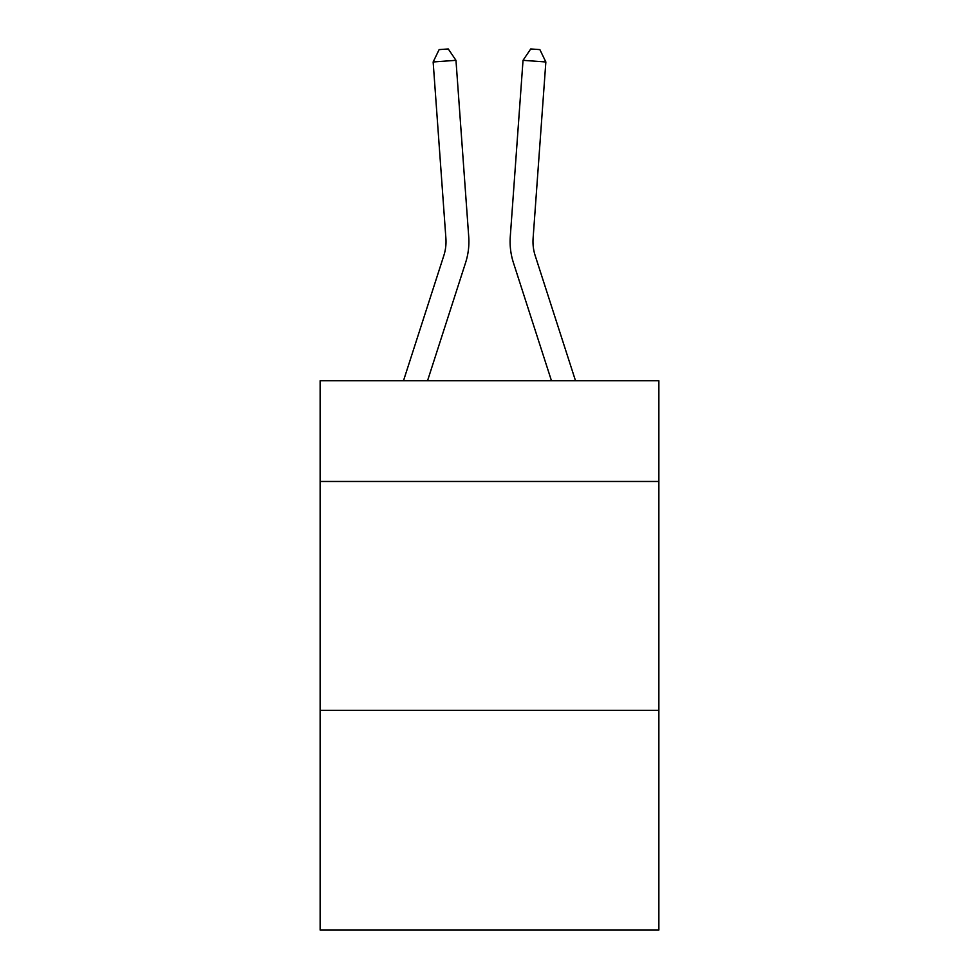 <?xml version="1.0" encoding="UTF-8"?>
<svg xmlns="http://www.w3.org/2000/svg" width="979" height="979" viewBox="0 0 979 979"><rect width="100%" height="100%" fill="white"/><g stroke="black" fill="none" stroke-linecap="round" stroke-linejoin="round"><path stroke-width="1.47" d="M658.867 481.472L658.867 380.77L320.133 380.77L320.133 481.472L658.867 481.472L658.867 930.05L320.133 930.05L320.133 481.472M658.867 710.338L320.133 710.338M403.483 380.77L443.805 255.666A45.768 45.768 0 0 0 445.898 238.313L433.146 61.971L455.969 60.331L468.721 236.661A68.665 68.665 0 0 1 465.588 262.69L427.529 380.77M575.517 380.77L535.195 255.666A45.768 45.768 0 0 1 533.102 238.313L545.854 61.971L523.031 60.331L510.279 236.661A68.665 68.665 0 0 0 513.412 262.69L551.471 380.77M523.031 60.331L510.279 236.661L523.031 60.331L510.279 236.661L523.031 60.331L510.279 236.661L523.031 60.331L510.279 236.661L523.031 60.331L510.279 236.661L523.031 60.331L510.279 236.661L523.031 60.331L510.279 236.661L523.031 60.331L510.279 236.661L523.031 60.331L510.279 236.661L523.031 60.331L510.279 236.661L523.031 60.331L510.279 236.661L523.031 60.331L510.279 236.661L523.031 60.331L510.279 236.661L523.031 60.331L510.279 236.661L523.031 60.331L510.279 236.661L523.031 60.331L510.279 236.661L523.031 60.331L510.279 236.661L523.031 60.331L510.279 236.661L523.031 60.331L510.279 236.661L523.031 60.331L510.279 236.661L523.031 60.331L510.279 236.661L523.031 60.331L510.279 236.661L523.031 60.331L510.279 236.661L523.031 60.331L510.279 236.661L523.031 60.331L510.279 236.661L523.031 60.331L510.279 236.661L523.031 60.331L510.279 236.661L523.031 60.331L510.279 236.661L523.031 60.331L510.279 236.661L523.031 60.331L510.279 236.661L523.031 60.331L530.74 48.95L539.87 49.611L545.854 61.971M535.195 255.666A45.768 45.768 0 0 1 533.102 238.313A45.768 45.768 0 0 0 535.195 255.666A45.768 45.768 0 0 1 533.102 238.313A45.768 45.768 0 0 0 535.195 255.666A45.768 45.768 0 0 1 533.102 238.313A45.768 45.768 0 0 0 535.195 255.666A45.768 45.768 0 0 1 533.102 238.313A45.768 45.768 0 0 0 535.195 255.666A45.768 45.768 0 0 1 533.102 238.313A45.768 45.768 0 0 0 535.195 255.666A45.768 45.768 0 0 1 533.102 238.313A45.768 45.768 0 0 0 535.195 255.666A45.768 45.768 0 0 1 533.102 238.313A45.768 45.768 0 0 0 535.195 255.666A45.768 45.768 0 0 1 533.102 238.313A45.768 45.768 0 0 0 535.195 255.666A45.768 45.768 0 0 1 533.102 238.313A45.768 45.768 0 0 0 535.195 255.666A45.768 45.768 0 0 1 533.102 238.313A45.768 45.768 0 0 0 535.195 255.666A45.768 45.768 0 0 1 533.102 238.313A45.768 45.768 0 0 0 535.195 255.666A45.768 45.768 0 0 1 533.102 238.313A45.768 45.768 0 0 0 535.195 255.666A45.768 45.768 0 0 1 533.102 238.313A45.768 45.768 0 0 0 535.195 255.666A45.768 45.768 0 0 1 533.102 238.313A45.768 45.768 0 0 0 535.195 255.666A45.768 45.768 0 0 1 533.102 238.313A45.768 45.768 0 0 0 535.195 255.666A45.768 45.768 0 0 1 533.102 238.313A45.768 45.768 0 0 0 535.195 255.666A45.768 45.768 0 0 1 533.102 238.313A45.768 45.768 0 0 0 535.195 255.666A45.768 45.768 0 0 1 533.102 238.313A45.768 45.768 0 0 0 535.195 255.666A45.768 45.768 0 0 1 533.102 238.313A45.768 45.768 0 0 0 535.195 255.666A45.768 45.768 0 0 1 533.102 238.313A45.768 45.768 0 0 0 535.195 255.666A45.768 45.768 0 0 1 533.102 238.313A45.768 45.768 0 0 0 535.195 255.666A45.768 45.768 0 0 1 533.102 238.313A45.768 45.768 0 0 0 535.195 255.666A45.768 45.768 0 0 1 533.102 238.313A45.768 45.768 0 0 0 535.195 255.666A45.768 45.768 0 0 1 533.102 238.313A45.768 45.768 0 0 0 535.195 255.666A45.768 45.768 0 0 1 533.102 238.313A45.768 45.768 0 0 0 535.195 255.666A45.768 45.768 0 0 1 533.102 238.313A45.768 45.768 0 0 0 535.195 255.666A45.768 45.768 0 0 1 533.102 238.313A45.768 45.768 0 0 0 535.195 255.666A45.768 45.768 0 0 1 533.102 238.313A45.768 45.768 0 0 0 535.195 255.666A45.768 45.768 0 0 1 533.102 238.313A45.768 45.768 0 0 0 535.195 255.666A45.768 45.768 0 0 1 533.102 238.313M443.805 255.666A45.768 45.768 0 0 0 445.898 238.313A45.768 45.768 0 0 1 443.805 255.666A45.768 45.768 0 0 0 445.898 238.313A45.768 45.768 0 0 1 443.805 255.666A45.768 45.768 0 0 0 445.898 238.313A45.768 45.768 0 0 1 443.805 255.666A45.768 45.768 0 0 0 445.898 238.313A45.768 45.768 0 0 1 443.805 255.666A45.768 45.768 0 0 0 445.898 238.313A45.768 45.768 0 0 1 443.805 255.666A45.768 45.768 0 0 0 445.898 238.313A45.768 45.768 0 0 1 443.805 255.666A45.768 45.768 0 0 0 445.898 238.313A45.768 45.768 0 0 1 443.805 255.666A45.768 45.768 0 0 0 445.898 238.313A45.768 45.768 0 0 1 443.805 255.666A45.768 45.768 0 0 0 445.898 238.313A45.768 45.768 0 0 1 443.805 255.666A45.768 45.768 0 0 0 445.898 238.313A45.768 45.768 0 0 1 443.805 255.666A45.768 45.768 0 0 0 445.898 238.313A45.768 45.768 0 0 1 443.805 255.666A45.768 45.768 0 0 0 445.898 238.313A45.768 45.768 0 0 1 443.805 255.666A45.768 45.768 0 0 0 445.898 238.313A45.768 45.768 0 0 1 443.805 255.666A45.768 45.768 0 0 0 445.898 238.313A45.768 45.768 0 0 1 443.805 255.666A45.768 45.768 0 0 0 445.898 238.313A45.768 45.768 0 0 1 443.805 255.666A45.768 45.768 0 0 0 445.898 238.313A45.768 45.768 0 0 1 443.805 255.666A45.768 45.768 0 0 0 445.898 238.313A45.768 45.768 0 0 1 443.805 255.666A45.768 45.768 0 0 0 445.898 238.313A45.768 45.768 0 0 1 443.805 255.666A45.768 45.768 0 0 0 445.898 238.313M433.146 61.971L439.13 49.611L448.26 48.95L455.969 60.331"/></g></svg>
